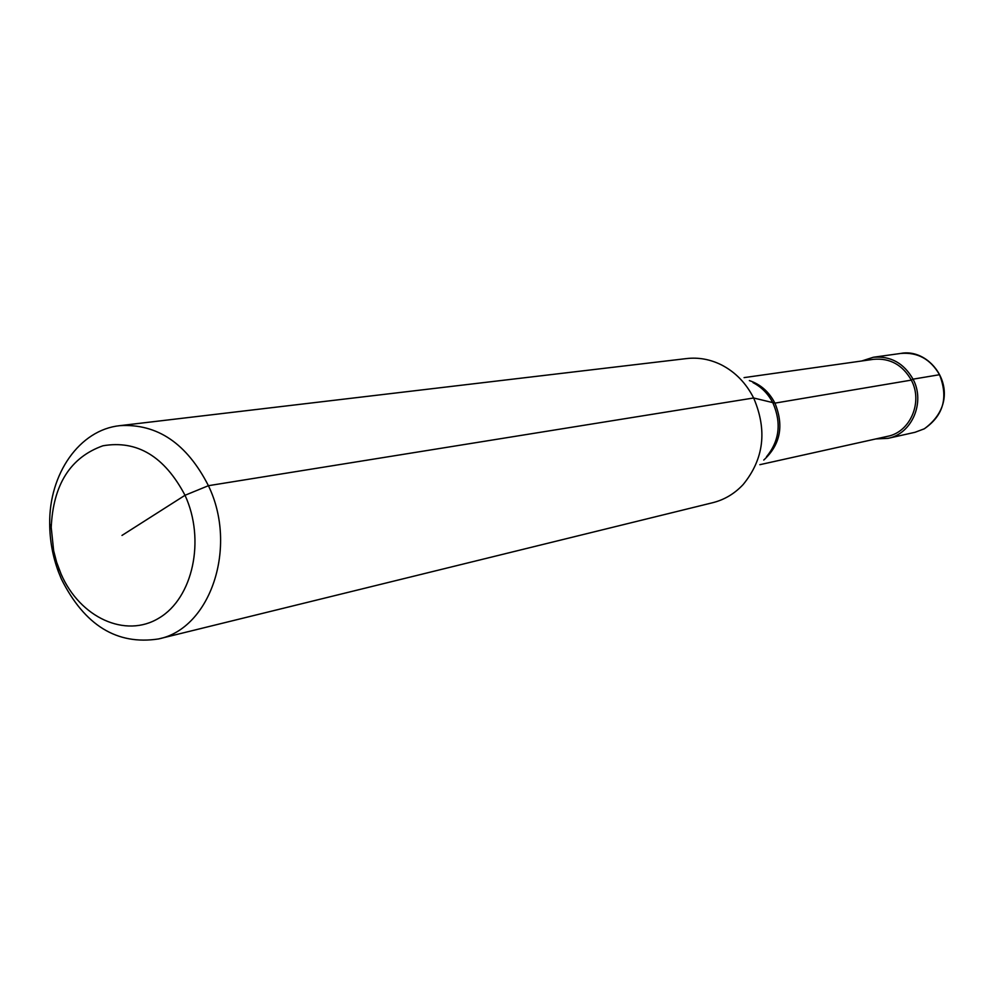 <?xml version="1.0" encoding="UTF-8"?>
<svg xmlns="http://www.w3.org/2000/svg" width="994" height="994" viewBox="0 0 994 994"><rect width="100%" height="100%" fill="white"/><g stroke="black" fill="none" stroke-linecap="round" stroke-linejoin="round"><path stroke-width="1.49" d="M119.852 425.656L686.668 358.561C698.62 357.219 710.213 359.331 721.458 364.897C735.336 372.067 746.059 383.1 753.638 397.985C767.43 430.228 763.939 459.079 743.164 484.525C734.591 493.695 724.464 499.746 712.81 502.678L158.543 638.943C116.944 645.342 84.565 625.375 61.392 579.067L58.335 571.55C52.682 556.193 49.799 540.314 49.7 523.937C48.93 473.865 79.557 429.756 119.852 425.656C157.3 423.456 186.822 443.461 208.417 485.693C238.125 546.874 210.467 628.68 158.543 638.943M744.071 377.621L873.54 359.319C889.965 357.902 902.552 364.835 911.312 380.118L774.922 403.129L753.638 397.985L208.417 485.693L185.021 495.285C205.621 539.891 192.923 598.09 159.015 618.057C125.393 638.695 79.98 617.51 61.131 574.159L56.633 562.231L53.664 550.813L51.216 527.392C53.191 484.55 70.437 457.352 102.929 445.784C137.135 439.92 164.507 456.42 185.021 495.285L121.989 535.418M861.686 360.996L873.341 357.256C890.599 355.802 903.832 363.108 913.039 379.161L911.312 380.118C923.215 401.986 910.293 432.117 887.518 436.341L759.863 464.683M873.341 357.256L900.726 353.442C917.599 352.013 930.533 359.107 939.516 374.713L913.039 379.161C925.551 402.16 911.995 433.844 888.052 438.342L875.826 438.938M753.03 382.653C761.677 387.126 768.35 393.972 773.034 403.191C781.595 423.096 779.408 440.976 766.473 456.818M749.352 380.59C760.547 384.33 769.07 391.847 774.922 403.129C784.117 425.693 780.402 444.666 763.765 460.048M939.516 374.713C948.5 397.612 943.405 415.654 924.209 428.849L915.027 432.291L888.052 438.342M58.547 567.785L58.335 571.55M51.216 527.392L49.7 523.937M900.726 353.442C933.453 346.981 966.74 397.762 924.345 428.787L915.027 432.291"/></g></svg>
